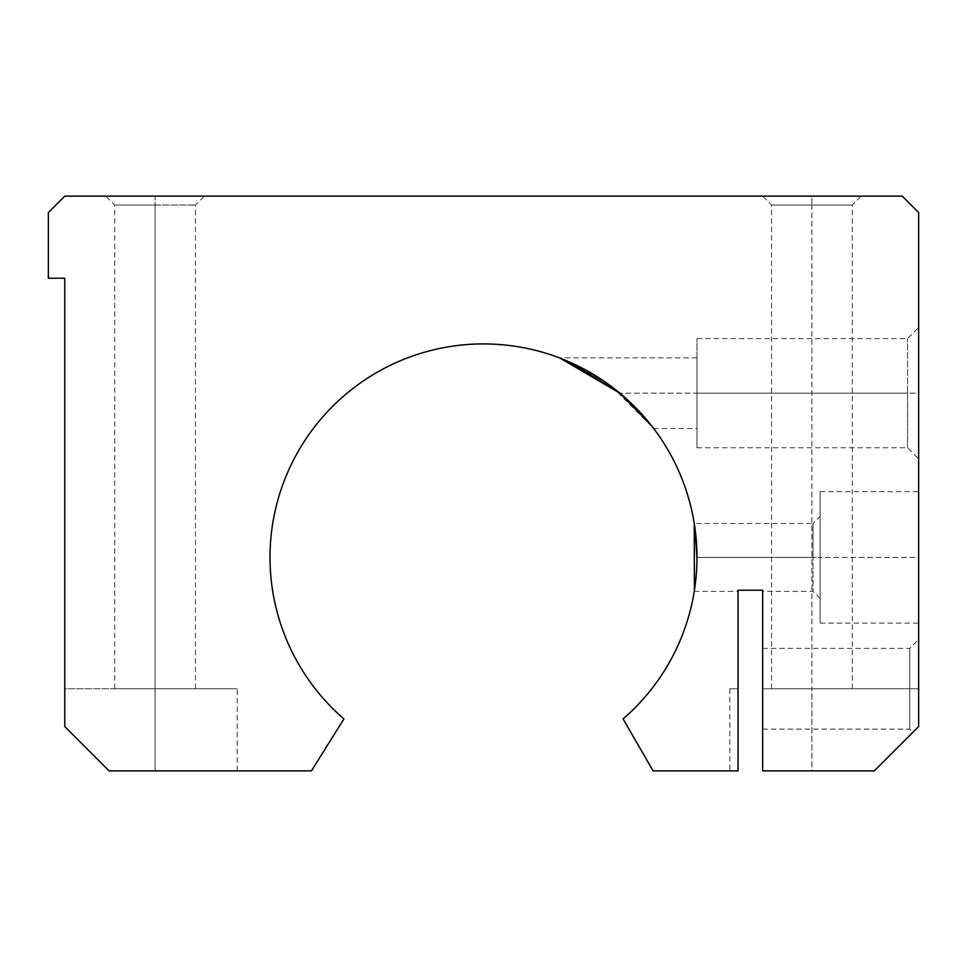 <?xml version="1.0" encoding="UTF-8"?>
<svg xmlns="http://www.w3.org/2000/svg" width="967" height="967" viewBox="0 0 967 967"><rect width="100%" height="100%" fill="white"/><g stroke="black" fill="none" stroke-linecap="round" stroke-linejoin="round"><path stroke-width="0.73" stroke-dasharray="4.83 3.63" d="M270.035 557.391A213.465 213.465 0 0 1 572.307 363.278A213.465 213.465 0 0 1 623.074 718.916L653.076 770.868L738.026 770.868C727.148 770.868 727.148 770.868 738.026 770.868L729.807 770.868L738.026 770.868L738.026 688.758C727.148 688.758 727.148 688.758 738.026 688.758L729.807 688.758L738.026 688.758L738.026 770.868L653.076 770.868L623.074 718.916A213.465 213.465 0 0 0 572.307 363.278A213.465 213.465 0 0 0 343.926 718.916A213.465 213.465 0 0 1 270.035 557.391M696.566 570.494L696.965 557.391L695.116 529.348M694.681 526.193L694.415 524.452M820.125 516.342L820.125 598.44L820.125 557.391L813.017 557.391L820.125 557.391L820.125 516.342L813.017 523.449L813.017 591.333L813.017 523.449L813.017 591.333L813.017 557.391L696.965 557.391L813.017 557.391L813.017 523.449L694.258 523.449L696.965 557.391L696.578 570.385M694.814 527.112L695.031 528.719M696.965 557.971L695.962 578.073M695.382 583.367L695.116 585.506M695.624 581.312L694.403 590.414M695.611 581.397L694.463 589.979M650.9 424.924L652.399 426.846M653.245 427.946L648.99 422.555M641.907 414.299L634.34 406.345M629.602 401.752L621.213 394.282M606.091 382.642L570.095 362.274M918.65 726.531L918.65 212.559L902.235 196.132L64.765 196.132L48.35 212.559L48.35 278.242L64.765 278.242L64.765 726.531L64.765 688.758L237.193 688.758L64.765 688.758L64.765 726.531L109.102 770.868L64.765 726.531L109.102 770.868L311.459 770.868L343.926 718.916L311.459 770.868L109.102 770.868L64.765 726.531L64.765 278.242L48.35 278.242L48.35 212.559L64.765 196.132L902.235 196.132L918.65 212.559L918.65 726.531C911.071 734.11 911.071 734.11 918.65 726.531L874.313 770.868L918.65 726.531L874.313 770.868L811.917 770.868L874.313 770.868L918.65 726.531L874.313 770.868L762.649 770.868L762.649 688.758L762.649 770.868L811.917 770.868L762.649 770.868L762.649 649.401L762.649 728.115L762.649 688.758L918.65 688.758L772.56 688.758L851.274 688.758L811.917 688.758L811.917 770.868L762.649 770.868L874.313 770.868L811.917 770.868L811.917 688.758L918.65 688.758L918.65 726.531L918.65 688.758L811.917 688.758L811.917 770.868L874.313 770.868L918.65 726.531C911.071 734.11 911.071 734.11 918.65 726.531C911.071 734.11 911.071 734.11 918.65 726.531L918.65 639.501L918.65 726.531M918.65 557.391L918.65 623.074L918.65 557.391L820.125 557.391L820.125 493.351L820.125 623.074L820.125 491.707L820.125 557.391L918.65 557.391M918.65 393.182L918.65 458.866L918.65 393.182L907.542 393.182L907.542 447.757L907.542 338.607L907.542 393.182L918.65 393.182M762.649 590.233L762.649 770.868L762.649 590.233L738.026 590.233L738.026 770.868L738.026 590.233L738.026 591.333L738.026 590.233L762.649 590.233L762.649 591.333L762.649 590.233L738.026 590.233L762.649 590.233M155.083 196.132L204.351 196.132L105.826 196.132L155.083 196.132L155.083 205.028L114.71 205.028L195.455 205.028L155.083 205.028L155.083 196.132M811.917 196.132L762.649 196.132L811.917 196.132L811.917 205.028L771.545 205.028L852.29 205.028L811.917 205.028L811.917 196.132M155.083 688.758L115.726 688.758L194.44 688.758L155.083 688.758L155.083 770.868L109.102 770.868L64.765 726.531L64.765 688.758L237.193 688.758L155.083 688.758L155.083 770.868L237.193 770.868L155.083 770.868L155.083 688.758L64.765 688.758L64.765 726.531L109.102 770.868L155.083 770.868L155.083 688.758L195.455 688.758L114.71 688.758L155.083 688.758L155.083 205.028L114.71 205.028L195.455 205.028L155.083 205.028L155.083 688.758M762.649 688.758L762.649 770.868L811.917 770.868L811.917 688.758L762.649 688.758L762.649 729.13L762.649 648.386L762.649 688.758L909.754 688.758L909.754 729.13L909.754 648.386L909.754 688.758L918.65 688.758L909.754 688.758L909.754 648.386L909.754 729.13L909.754 688.758L762.649 688.758M907.542 393.182L907.542 447.757L907.542 338.607L907.542 393.182L696.965 393.182L696.965 338.607L696.965 447.757L696.965 393.182L907.542 393.182M696.965 393.182L696.965 446.391L696.965 393.182C696.965 348.374 696.965 348.374 696.965 393.182C696.965 437.991 696.965 437.991 696.965 393.182L696.965 428.49L696.965 357.887L696.965 393.182L619.895 393.182L696.965 393.182M559.869 358.056L582.92 368.487L613.296 387.912L653.656 428.49L696.965 428.49M811.917 205.028L771.545 205.028L852.29 205.028L811.917 205.028L811.917 688.758L852.29 688.758L771.545 688.758L811.917 688.758L811.917 205.028M729.807 688.758L729.807 770.868M237.193 770.868L237.193 688.758M114.71 688.758L114.71 205.028L105.826 196.132M195.455 688.758L195.455 205.028L204.351 196.132M696.965 447.757L907.542 447.757L918.65 458.866M696.965 338.607L907.542 338.607L918.65 327.499M696.965 357.887L559.422 357.887M694.258 591.333L738.026 591.333M820.125 598.44L813.017 591.333L762.649 591.333M820.125 623.074L918.65 623.074M820.125 491.707L918.65 491.707M771.545 688.758L771.545 205.028L762.649 196.132M852.29 688.758L852.29 205.028L861.174 196.132M762.649 729.13L909.754 729.13L912.908 732.273M762.649 648.386L909.754 648.386L918.65 639.501"/><path stroke-width="1.45" d="M623.074 718.916A213.465 213.465 0 0 0 572.307 363.278A213.465 213.465 0 0 0 343.926 718.916L311.459 770.868L109.102 770.868L64.765 726.531L64.765 278.242L48.35 278.242L48.35 212.559L64.765 196.132L902.235 196.132L918.65 212.559L918.65 726.531L874.313 770.868L762.649 770.868L762.649 590.233L762.649 770.868L874.313 770.868L918.65 726.531L918.65 212.559L902.235 196.132L64.765 196.132L48.35 212.559L48.35 278.242L64.765 278.242L64.765 726.531L109.102 770.868L311.459 770.868L343.926 718.916A213.465 213.465 0 0 1 572.307 363.278A213.465 213.465 0 0 1 623.074 718.916L653.076 770.868L623.074 718.916M695.116 529.348L694.681 526.193M694.415 524.452L694.814 527.112M695.031 528.719L696.965 557.971M695.962 578.073L695.382 583.367M695.116 585.506L694.463 589.979M694.403 590.414L694.258 523.449M695.624 581.312L696.566 570.494M570.095 362.274L619.895 393.182L650.9 424.924M652.399 426.846L653.245 427.946M648.99 422.555L641.907 414.299M634.34 406.345L629.602 401.752M621.213 394.282L606.091 382.642M738.026 770.868L653.076 770.868L738.026 770.868L738.026 590.233L762.649 590.233L738.026 590.233L738.026 770.868M653.656 428.49L642.958 415.472L619.895 393.182L559.869 358.056M696.578 570.385L695.611 581.397"/></g></svg>
